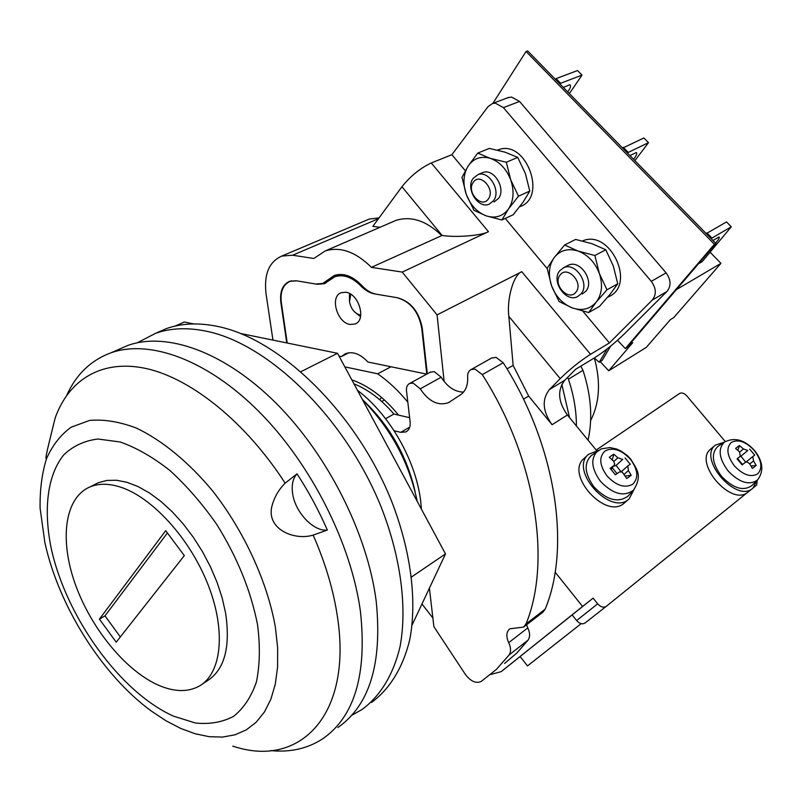 <?xml version="1.0" encoding="UTF-8"?>
<svg xmlns="http://www.w3.org/2000/svg" width="802" height="802" viewBox="0 0 802 802"><rect width="100%" height="100%" fill="white"/><g stroke="black" fill="none" stroke-linecap="round" stroke-linejoin="round"><path stroke-width="1.2" d="M158.816 685.359C174.465 692.026 187.949 692.276 199.287 686.091C221.583 673.59 226.324 631.104 208.079 584.778C189.984 538.453 151.779 496.739 119.869 486.914C108.471 483.395 98.506 483.395 89.984 486.924C64.541 497.691 59.388 539.636 75.177 583.916C90.907 628.237 125.653 670.953 158.816 685.359M381.752 401.491L384.469 399.998M165.703 530.693L99.418 619.124L116.2 642.181L184.32 555.616L165.703 530.693M167.397 532.969L104.982 615.876L120.33 636.938M104.982 615.876L99.418 619.124M381.592 397.451L379.687 399.697M398.534 415.115C384.318 397.581 368.75 385.822 351.817 379.857M421.341 509.009C419.316 466.975 392.148 416.479 357.401 390.223M415.115 491.756C406.895 455.757 389.341 425.03 362.444 399.596M417.2 501.31C409.18 462.594 390.975 428.759 362.574 399.837M344.84 366.885L377.682 373.812L391.015 366.765M377.682 373.812C388.519 381.381 398.554 390.825 407.807 402.153M232.74 746.181L236.259 747.193C300.389 766.812 352.108 715.003 337.602 617.861C333.732 591.044 325.582 563.455 313.151 535.094L327.336 530.052C318.825 510.563 308.73 491.827 297.031 473.832L285.151 483.155C246.174 422.764 192.48 379.476 147.738 368.88C102.927 358.464 69.233 378.975 55.328 417.511L55.248 417.722C51.508 432.799 44.2 461.33 46.245 458.183M313.151 535.094C294.093 541.009 265.221 528.819 272.219 505.07C274.645 496.638 278.956 489.33 285.151 483.155M297.031 473.832C292.9 478.353 291.427 484.859 292.59 493.34C294.956 512.067 313.562 531.896 327.336 530.052M66.736 395.286C76.26 374.313 91.057 360.138 111.107 352.76C149.824 339.146 207.447 359.787 259.327 411.957C311.106 464.107 351.346 543.806 360.449 611.555C367.156 674.171 354.634 716.547 322.895 738.672C307.737 748.587 290.334 752.567 270.665 750.602M51.218 548.357C66.215 617.159 119.879 692.046 173.392 716.116L195.487 723.023C209.603 724.467 222.284 722.261 233.522 716.397C243.618 708.387 251.237 696.938 256.389 682.031C259.868 665.349 260.269 646.342 257.592 625.019C250.996 591.064 237.372 557.51 216.7 524.368C202.244 503.726 186.635 485.761 169.884 470.473C152.931 457.18 136.39 447.686 120.26 442.002L97.964 439.015C84.501 440.699 73.132 445.942 63.869 454.754C47.348 474.974 43.258 509.47 51.218 548.357M275.417 627.425L277.652 647.936L277.592 666.983L275.297 684.186L270.855 699.284L264.409 712.026L256.149 722.261L246.284 729.87L235.016 734.802L222.605 737.068L209.262 736.697L195.257 733.8L180.811 728.477L166.144 720.878L151.488 711.163C102.075 675.184 58.506 605.721 44.832 542.322L40.1 508.187C39.809 489.952 41.935 473.491 46.456 458.814C52.351 445.461 60.561 434.925 71.067 427.225L89.603 420.428C103.759 419.155 119.217 421.651 135.989 427.917C161.693 440.007 188.46 461.842 212.73 491.045C244.319 531.485 267.487 582.082 275.417 627.425M202.395 684.046L207.006 681.008C224.45 670.021 230.645 647.404 225.613 613.139L222.194 598.001L217.121 582.473L210.505 566.924L202.515 551.726L193.322 537.25L183.167 523.846L172.3 511.826L160.971 501.471L149.473 492.989L138.054 486.563L126.997 482.303L116.531 480.258L106.866 480.428L98.205 482.754L93.934 484.919M337.832 727.544C369.742 705.269 382.514 663.053 376.158 600.878C367.436 533.631 327.677 454.774 276.179 403.306C224.58 351.807 166.996 331.607 128.089 345.341L117.844 349.812M411.616 577.079L411.546 576.558M412.108 624.969L445.501 553.901L337.522 353.301L240.59 333.492M193.793 323.938L184.36 322.013L175.016 326.093M411.717 576.859L445.501 553.901M301.141 371.557L337.522 353.301M429.411 588.147L433.882 626.663L465.31 674.332C470.634 681.339 475.897 683.725 481.11 681.499L496.368 669.429L509.059 655.023C511.155 651.836 511.034 647.715 508.699 642.683C505.922 636.447 506.293 631.816 509.821 628.788L523.606 627.104L526.012 623.946C551.746 561.42 535.796 458.323 482.303 374.624L475.045 369.11L471.125 369.532C468.629 370.885 467.466 373.361 467.636 376.96C468.057 385.16 465.701 391.095 460.579 394.764L448.518 402.654C438.173 406.183 428.749 401.581 420.248 388.84L413.18 383.125L409.642 383.456C407.236 384.749 406.183 387.216 406.494 390.845L410.103 421.862C410.524 426.744 409.16 430.083 406.012 431.867L400.739 432.338L394.133 430.744M463.516 392.128C454.734 391.877 447.295 386.905 441.2 377.221L434.193 371.617L430.123 372.258M524.017 626.783L542.764 612.307L545.18 609.149C571.235 546.974 555.976 445.12 503.205 362.735L495.997 357.341L491.476 358.123M388.088 429.301L386.744 428.98M409.611 417.672L393.912 414.053C381.612 399.677 368.308 389.612 353.983 383.867M504.598 663.444L517.009 652.848L528.067 640.096C530.182 636.918 530.092 632.848 527.796 627.876L526.583 624.808M381.201 421.19L381.902 420.789M385.602 418.714L393.912 414.053M725.259 441.541L686.933 396.018C684.296 393.251 681.87 392.378 679.655 393.431L596.187 450.042L567.395 414.975L552.077 424.719L528.658 396.078L513.13 365.381L508.839 316.349C506.583 298.805 513.741 274.174 521.781 271.708L590.533 354.304L609.42 342.955L652.247 300.098C656.607 294.555 656.287 288.299 651.294 281.342L503.425 107.618L495.355 103.177L492.468 103.498L488.027 106.656L451.887 154.686L431.275 162.976L488.458 231.678L402.233 272.089L371.396 267.347C355.707 251.838 340.339 246.354 325.291 250.916L313.772 258.485L292.61 255.226L281.763 256.079C269.051 261.753 263.808 274.324 266.043 293.813L272.951 340.108M507.556 97.814L511.536 97.062L519.556 101.433L503.425 107.618M593.099 598.132L597.68 603.846C600.708 607.114 603.565 607.946 606.252 606.352L585.089 622.974C582.412 624.578 579.585 623.766 576.618 620.548L572.137 614.923L593.099 598.132L582.573 606.462L555.124 572.177M488.458 231.678C481.681 235.628 456.007 237.703 442.113 235.447L371.396 267.347M441.521 235.367C426.283 220.71 411.125 215.708 396.048 220.37L392.419 221.933M513.13 365.381L507.014 368.9M521.781 271.708L437.07 314.885L402.233 272.089M444.128 381.501L437.07 314.885M528.658 396.078L523.485 399.206M379.065 217.883L369.271 219.046L366.704 220.129M380.008 227.297L372.85 226.354L401.932 186.726C410.494 176.069 420.268 168.159 431.275 162.976M609.42 342.955L582.813 311.156M547.215 268.62L505.24 218.445M465.3 170.716L451.887 154.686M606.252 606.352L748.246 491.837M753.669 487.466L756.727 484.999L757.228 480.268M651.294 281.342L666.091 272.891C671.033 279.758 671.324 285.943 666.963 291.467L624.136 334.113C614.232 343.637 604.377 351.537 594.563 357.822L575.696 369.241L564.808 380.208C557.169 390.173 558.032 401.762 567.395 414.975M427.296 373.802L422.273 328.218C419.125 311.767 410.905 301.622 397.622 297.773L376.258 294.194C371.125 293.251 366.364 290.394 361.973 285.642C352.669 276.018 343.467 272.63 334.364 275.467L322.745 283.437L315.737 284.028L296.209 280.75L289.622 281.261C282.575 284.489 279.657 291.577 280.86 302.504L286.755 342.925M490.634 674.522L501.17 671.655L582.573 606.462M501.641 671.294L572.147 614.933M421.972 603.986L432.88 618.031M590.533 354.304C580.227 360.88 570.112 368.99 560.197 378.634L549.32 389.642L564.808 380.208M552.077 424.719C542.633 411.346 541.711 399.647 549.32 389.642M666.091 272.891L519.556 101.433M345.913 292.269L341.261 292.68C329.572 296.329 336.97 322.795 350.053 324.459L355.045 324.018C366.584 320.289 359.005 293.682 345.913 292.269M426.804 374.073L421.732 328.118C418.574 311.667 410.363 301.522 397.09 297.692L374.614 293.913C369.702 293.021 365.11 290.344 360.83 285.883C352.018 277.101 343.366 274.053 334.855 276.75L324.309 283.697L317.281 284.289L296.68 280.83L290.103 281.342C283.046 284.58 280.119 291.657 281.332 302.585L287.216 343.025M348.93 352.75L341.401 356.559L345.492 353.672C352.78 351.096 360.238 353.872 367.857 362.003L426.734 374.113M339.015 356.068L341.401 356.559M350.785 294.244L349.492 301.652C351.055 309.191 354.815 313.712 360.75 315.216M360.509 316.7L354.193 311.557M349.482 301.632L349.471 293.492M580.838 366.123L582.974 370.323C591.154 395.316 592.848 418.584 588.056 440.138M567.656 377.341L568.418 379.206C573.771 395.155 576.438 410.734 576.397 425.942M569.52 417.571L561.831 384.328M520.147 656.587L527.485 665.931L581.189 623.645M718.502 446.032L717.8 446.493C710.853 453.471 712.096 463.416 721.509 476.298C733.198 488.408 743.314 491.496 751.865 485.591L757.499 480.007C764.095 471.245 763.083 461.371 754.451 450.393C744.637 439.707 734.622 436.94 724.417 442.092C717.72 448.839 718.953 458.453 728.106 470.944C739.444 482.684 749.238 485.701 757.499 480.007M731.264 442.483C725.94 448.007 726.983 455.817 734.421 465.892C743.133 475.035 750.893 477.681 757.7 473.852C762.822 468.147 761.689 460.368 754.301 450.503C745.79 441.551 738.111 438.874 731.264 442.483M749.659 449.11L754.692 455.075L752.827 456.508L753.509 460.95L756.196 465.421L754.441 466.894L752.416 468.398L749.469 463.556L747.173 461.992L745.549 462.203L742.121 464.869L737.038 458.824L740.276 456.298L739.584 451.877L735.614 448.458L737.569 446.884L739.444 445.551L743.404 448.96L747.815 450.493L740.908 456.158L747.815 450.493M737.89 450.343L739.444 445.551M737.228 459.045L737.7 458.403M742.552 464.518L737.67 458.714M751.063 466.032L756.196 465.421M740.908 456.158L745.67 462.142M740.737 456.288L739.514 456.919M757.048 480.438L752.898 488.167C736.537 503.746 697.419 458.574 715.394 445.11L724.256 442.193M752.406 488.558L748.136 491.927C731.755 507.506 692.808 462.473 710.793 449L715.394 445.11M591.816 455.185L591.274 455.576C583.676 463.255 584.578 473.701 593.981 486.924C606.843 500.247 618.232 503.275 628.136 496.017L628.437 495.686M605.159 450.904C598.753 456.829 599.375 465.16 607.004 475.917C616.157 485.641 624.698 488.438 632.628 484.308C638.803 478.182 638.091 469.872 630.492 459.366C621.56 449.842 613.119 447.025 605.159 450.904M625.049 457.922L630.282 464.278L627.856 465.902L628.387 470.563L631.224 475.325L626.763 478.523L622.302 472.177L619.665 471.807L615.425 474.804L610.142 468.368L613.951 465.551L614.703 464.097L613.68 461.26L609.299 457.29L611.595 455.606L613.811 454.173L617.881 457.802L622.733 459.426L616.076 465.391L622.733 459.426M612.277 459.897L613.811 454.173M610.913 469.26L612.538 468.117L612.758 466.624M617.039 473.591L612.538 468.117M625.339 476.037L631.224 475.325M616.076 465.391L620.959 471.686M627.846 465.892L621.249 471.736L627.745 466.002M615.896 465.531L612.979 466.423M633.921 489.691L629.169 498.844C610.984 516.929 568.658 470.253 588.558 454.293L598.282 450.503M629.169 498.844L624.568 502.794C606.372 520.879 564.227 474.353 584.137 458.393L588.558 454.293M567.736 91.919L568.347 91.057C570.633 87.588 571.124 85.483 569.821 84.741L563.325 87.408M715.534 243.136L716.246 242.324C718.943 239.096 719.855 237.322 718.963 237.011L712.968 240.51M633.57 159.277L634.222 158.435C636.688 155.067 637.369 153.112 636.247 152.55L629.961 155.588M710.171 252.299L720.938 263.357L676.347 289.662L629.169 344.87L632.768 342.665L608.708 370.785L600.217 361.652M720.938 263.357L673.75 317.592L670.382 319.647L646.272 347.396L608.708 370.785M698.482 263.768L702.201 261.612L731.294 226.796L711.083 238.575M595.204 120.029L604.006 129.032M671.144 197.723L680.246 207.036M634.903 160.641L648.497 142.666L627.304 152.871M648.497 142.666L643.876 137.974L622.633 148.089M627.886 152.089L623.214 147.307M731.294 226.796L726.512 221.933L706.241 233.623M711.715 237.823L706.873 232.871M569.37 93.603L582.011 75.107L560.608 83.278L560.067 84.08M582.011 75.107L577.53 70.546L556.077 78.636L555.535 79.438M560.608 83.278L556.077 78.636M610.643 346.123L602.101 360.499L599.214 362.263L594.282 357.983M607.174 348.89L599.214 362.263M492.889 103.348L526.052 51.488L527.666 50.927L715.845 243.447L626.753 347.697L625.309 348.589L617.52 340.289M526.052 51.488L714.402 244.279L625.309 348.589M715.845 243.447L714.402 244.279M560.057 275.096C552.267 284.379 568.768 302.043 575.966 292.048C583.966 282.755 567.104 264.871 560.057 275.096M581.149 293.753L577.6 296.61C565.961 302.986 550.814 281.211 559.646 270.855L563.525 267.768C575.194 261.612 590.172 283.647 581.149 293.753M473.15 182.495C466.102 192.219 481.982 209.222 488.458 198.796C495.696 189.041 479.496 171.859 473.15 182.495M493.641 200.58L489.05 204.249C478.152 209.061 465.441 188.741 472.959 178.565L477.852 174.666C488.769 170.064 501.32 190.635 493.641 200.58M607.565 297.321L608.708 296.68C636.537 285.021 610.091 228.58 582.493 240.951M519.746 206.705L519.856 206.655C547.866 197.793 525.952 138.916 498.473 149.763L497.491 150.124M567.214 265.833L568.287 265.272C579.956 259.126 594.883 281.081 585.861 291.166L582.312 294.013M572.217 307.878C581.931 311.156 589.921 309.241 596.187 302.143C601.931 294.394 602.994 284.86 599.375 273.542C595.054 262.374 587.956 254.876 578.072 251.046C568.147 248.018 560.207 250.184 554.232 257.542C548.829 265.412 547.936 274.815 551.545 285.763C555.726 296.539 562.623 303.918 572.217 307.878L559.084 301.522L551.545 285.763L547.154 268.259L554.232 257.542L564.628 245.001L578.072 251.046L594.873 255.507L599.375 273.542L606.984 289.803L596.187 302.143L588.668 312.549L572.217 307.878M606.984 289.803L617.751 283.798L610.031 294.354L599.405 306.454L588.668 312.549M617.751 283.798L613.319 265.983L605.781 249.773L592.177 243.768L575.646 239.427L564.628 245.001M605.781 249.773L594.873 255.507M481.671 173.042L482.834 172.55C493.751 167.949 506.252 188.45 498.573 198.375L493.982 202.034M486.223 215.868C495.395 218.695 502.824 216.39 508.508 208.931C513.681 200.851 514.433 191.197 510.764 179.969C506.453 168.941 499.626 161.733 490.283 158.345C480.929 155.768 473.551 158.335 468.147 166.024C463.285 174.214 462.684 183.738 466.333 194.585C470.513 205.242 477.15 212.34 486.223 215.868L473.972 210.314L466.333 194.585L461.992 177.362L468.147 166.024L477.761 153.112L490.283 158.345L506.313 162.245L510.764 179.969L518.493 196.189L508.508 208.931L501.922 219.989L486.223 215.868M518.493 196.189L529.781 191.076L523.014 202.274L513.17 214.756L501.922 219.989M529.781 191.076L525.39 173.563L517.741 157.403L505.059 152.19L489.28 148.4L477.761 153.112M517.741 157.403L506.313 162.245M590.633 420.519C599.665 402.815 600.909 381.993 594.362 358.053M351.777 715.304L362.113 709.459C380.128 696.176 393.311 674.903 400.008 646.793C407.326 607.856 401.01 557.841 381.311 507.385C345.451 417.942 268.269 343.166 205.613 331.066C187.066 327.356 170.415 328.098 155.668 333.281L137.252 342.785M371.617 702.392C389.682 689.058 402.945 667.795 409.732 639.775C417.19 600.959 411.055 551.195 391.536 501.049C356.008 412.168 279.126 338.033 216.47 326.193C197.914 322.564 181.252 323.356 166.465 328.569L156.109 333.091M509.059 655.023L528.067 640.096M508.699 642.683L527.796 627.876M526.012 623.946L545.18 609.149M482.303 374.624L503.205 362.735M420.248 388.84L441.2 377.221M400.739 432.338L409.712 427.155M378.474 218.685L292.61 255.226M560.197 378.634L508.839 316.349M666.963 291.467L652.247 300.098M442.113 235.447L401.932 186.726M576.618 620.548L597.68 603.846M327.737 280.008L332.529 277.843M360.83 285.883L361.792 285.442M422.233 327.858L421.732 328.118M582.974 370.323L568.418 379.206M739.705 451.997L743.404 448.96M753.509 460.95L749.76 463.967M746.05 462.012L752.827 456.508L746.05 462.012M737.098 458.894L740.206 456.358L737.098 458.894M598.372 450.443L597.701 450.924C590.372 458.343 591.274 468.458 600.417 481.27C612.898 494.192 623.926 497.15 633.51 490.152C643.054 475.055 636.417 469.07 630.793 459.225L627.264 455.536L621.169 451.115L616.778 449.07L610.021 447.576L601.43 448.819L591.274 455.576M613.831 461.441L617.881 457.802M628.387 470.563L624.227 474.233M608.056 348.198L610.222 346.885M98.205 482.754L89.984 486.924M128.089 345.341L111.107 352.76M409.642 383.456L430.654 371.968M471.125 369.532L492.077 357.782M448.518 402.654L449.892 401.862M406.012 431.867L406.674 431.486M492.468 103.498L508.668 97.393M396.048 220.37L325.291 250.916M369.271 219.046L281.763 256.079M328.94 280.64L324.229 282.765M340.048 274.414L334.855 276.75M355.948 323.587L355.045 324.018M325.792 283.016L324.309 283.697M291.397 280.77L290.103 281.342M724.417 442.092L717.8 446.493M633.51 490.152L628.136 496.017M563.525 267.768L568.287 265.272M477.852 174.666L482.834 172.55M498.473 149.763L497.561 150.134M155.668 333.281L166.465 328.569"/></g></svg>
